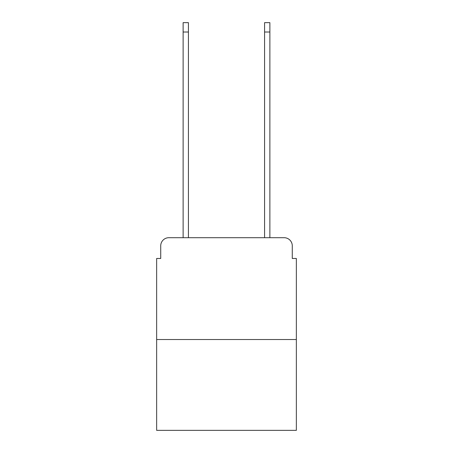 <?xml version="1.0" encoding="UTF-8"?>
<svg xmlns="http://www.w3.org/2000/svg" width="453" height="453" viewBox="0 0 453 453"><rect width="100%" height="100%" fill="white"/><g stroke="black" fill="none" stroke-linecap="round" stroke-linejoin="round"><path stroke-width="0.68" d="M160.724 245.849L160.724 258.47L160.724 245.849A8.148 8.148 0 0 1 168.867 237.7L183.125 237.7L183.125 22.65L188.42 22.65L188.42 237.7L264.58 237.7L264.58 22.65L269.875 22.65L269.875 237.7L284.133 237.7L168.867 237.7M296.353 339.524L156.647 339.524L156.647 430.35L296.353 430.35L296.353 258.47L292.276 258.47L292.276 245.849A8.148 8.148 0 0 0 284.133 237.7M156.647 339.524L156.647 258.47L160.724 258.47M292.276 258.47L292.276 245.849M183.125 32.016L188.42 32.016M269.875 32.016L264.58 32.016"/></g></svg>
